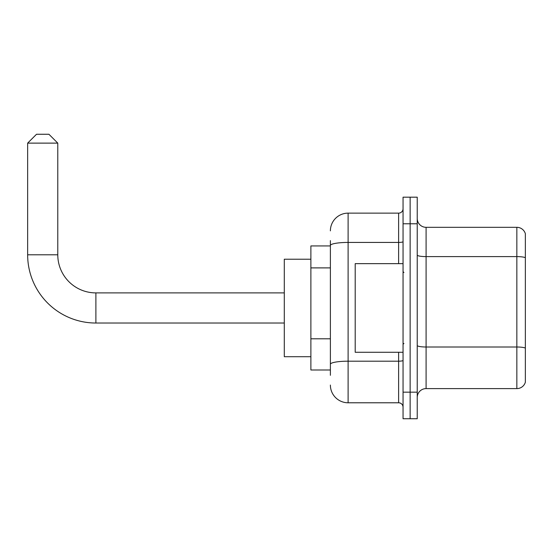 <?xml version="1.0" encoding="UTF-8"?>
<svg xmlns="http://www.w3.org/2000/svg" width="553" height="553" viewBox="0 0 553 553"><rect width="100%" height="100%" fill="white"/><g stroke="black" fill="none" stroke-linecap="round" stroke-linejoin="round"><path stroke-width="0.83" d="M330.383 262.578L330.383 240.61L330.383 245.926L310.883 245.926L310.883 369.998L330.383 369.998M330.383 375.314L330.383 240.61M330.383 230.857A17.724 17.724 0 0 1 348.107 213.133L348.107 402.784L398.623 402.784A4.431 4.431 0 0 1 403.054 407.215A4.431 4.431 0 0 0 398.623 402.784L398.623 352.275M403.054 392.153L403.054 418.739L410.139 418.739L410.139 392.153L410.139 418.739L417.232 418.739L417.232 392.153L410.139 392.153L410.139 223.771L410.139 392.153L403.054 392.153L403.054 223.771L410.139 223.771L410.139 197.186L410.139 223.771L417.232 223.771L417.232 392.153M417.232 223.771L417.232 197.186L403.054 197.186L403.054 223.771M348.107 213.133L398.623 213.133A4.431 4.431 0 0 0 403.054 208.702M330.383 367.337L330.383 344.111M348.107 402.784A17.724 17.724 0 0 1 330.383 385.061M417.232 397.469A8.862 8.862 0 0 1 426.093 388.607L516.841 388.607L516.841 227.318L426.093 227.318A8.862 8.862 0 0 1 417.232 218.456A8.862 8.862 0 0 0 426.093 227.318L426.093 388.607M525.35 233.698A8.862 8.862 0 0 0 516.841 227.318A8.862 8.862 0 0 1 525.35 233.698L525.35 382.227A8.862 8.862 0 0 1 516.841 388.607M284.297 323.028L95.89 323.028A68.24 68.24 0 0 1 27.65 254.788L27.65 143.123L36.512 134.261L48.92 134.261L57.782 143.123L27.65 143.123M95.89 323.028L95.89 292.896A38.109 38.109 0 0 1 57.782 254.788L57.782 143.123M310.883 259.219L284.297 259.219L284.297 356.706L310.883 356.706M403.054 263.65L355.199 263.65L355.199 352.275L403.054 352.275M330.383 267.894L310.883 267.894M330.383 338.795L310.883 338.795M403.054 360.411A4.431 0.767 0 0 1 398.623 361.185L348.107 361.185A17.724 3.076 180 0 0 330.383 364.261M330.383 245.504A17.724 3.076 180 0 1 348.107 242.428L398.623 242.428L398.623 213.133M398.623 263.65L398.623 242.428A4.431 0.767 0 0 0 403.054 241.661M525.35 257.719A8.862 1.541 180 0 0 516.841 256.606L426.093 256.606A8.862 1.541 -0 0 1 417.232 255.071M525.35 348.114A8.862 1.541 180 0 0 516.841 347.001L426.093 347.001A8.862 1.541 0 0 1 417.232 345.466M27.65 254.788L57.782 254.788M284.297 292.896L95.89 292.896M403.939 272.511L403.054 271.627M403.939 343.406L403.054 344.298"/></g></svg>

